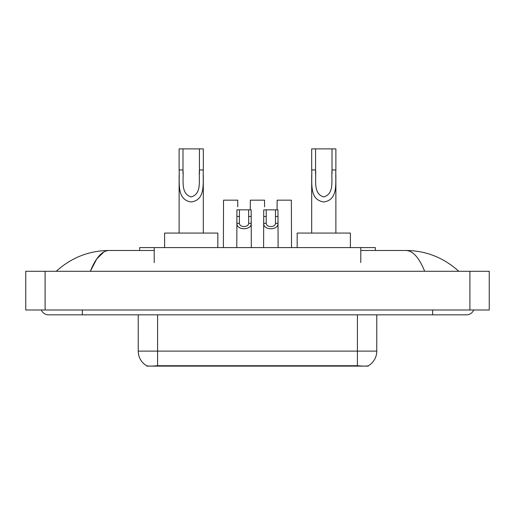 <?xml version="1.0" encoding="UTF-8"?>
<svg xmlns="http://www.w3.org/2000/svg" width="515" height="515" viewBox="0 0 515 515"><rect width="100%" height="100%" fill="white"/><g stroke="black" fill="none" stroke-linecap="round" stroke-linejoin="round"><path stroke-width="0.77" d="M139.7 250.483L139.7 247.58L375.3 247.58L375.3 250.483M368.296 365.779L368.296 366.12L146.704 366.12L146.704 365.772M41.316 309.991A7.744 7.744 0 0 0 48.487 314.832A7.744 7.744 0 0 1 41.316 309.991A7.744 7.744 0 0 0 48.487 314.832L466.513 314.832A7.744 7.744 0 0 0 473.684 309.991A7.744 7.744 0 0 1 466.513 314.832A7.744 7.744 0 0 0 473.684 309.991A7.744 7.744 0 0 1 466.513 314.832M424.669 271.289C419.12 257.629 412.882 250.689 405.968 250.483L360.79 250.483M154.21 250.483L109.032 250.483C102.118 250.689 95.88 257.629 90.331 271.289L96.846 258.781L104.011 251.848M45.101 271.289L489.25 271.289L489.25 309.991L25.75 309.991L25.75 271.289L45.101 271.289L45.101 309.991M405.968 250.483C425.937 250.638 443.544 257.571 458.768 271.289L457.12 269.796M57.88 269.796L56.232 271.289C71.385 257.603 88.986 250.67 109.032 250.483M138.239 314.832L138.239 351.121A16.931 16.931 0 0 0 146.608 365.727C147.863 366.216 151.519 366.216 157.59 365.727L357.41 365.727C363.468 366.216 367.131 366.216 368.392 365.727A16.931 16.931 0 0 0 376.761 351.121L376.761 314.832M239.436 209.843L239.411 223.323C239.584 227.617 248.52 227.617 248.687 223.323L248.668 209.843L236.939 209.843L236.791 247.58M248.668 209.843L251.159 209.843L251.307 247.58M251.307 221.579L251.172 223.323C251.751 230.527 236.346 230.527 236.926 223.323L236.791 221.579M266.236 209.843L266.216 223.323C266.384 227.617 275.319 227.617 275.493 223.323L275.467 209.843L263.744 209.843L263.596 247.58M275.467 209.843L277.965 209.843L278.113 247.58M278.113 221.579L277.978 223.323C278.557 230.527 263.152 230.527 263.732 223.323L263.596 221.579M237.756 206.805L237.756 200.168L223.536 200.168L223.388 247.58M264.562 206.805L264.562 200.168L250.342 200.168L250.258 209.843M291.516 247.58L291.368 200.168L277.147 200.168L277.064 209.843M182.992 148.88L203.309 148.88L203.309 169.969C202.627 182.233 206.264 199.839 191.194 201.97C176.136 199.749 179.825 182.22 179.123 169.969L179.123 148.88L182.992 148.88L182.992 173.909M179.123 169.969L182.992 169.969C183.881 179.568 180.153 193.511 191.11 196.949C202.279 193.859 198.571 179.651 199.44 169.969L199.44 148.88M203.309 169.969L199.44 169.969L199.44 173.967M179.123 174.952L179.123 233.07M203.309 174.965L203.309 233.07M217.826 247.58L217.826 233.07L164.607 233.07L164.607 247.58M315.56 148.88L335.877 148.88L335.877 169.969C335.194 182.233 338.831 199.839 323.761 201.97C308.697 199.749 312.393 182.22 311.691 169.969L311.691 148.88L315.56 148.88L315.56 173.909M311.691 169.969L315.56 169.969C316.442 179.568 312.721 193.511 323.678 196.949C334.84 193.859 331.139 179.651 332.008 169.969L332.008 148.88M335.877 169.969L332.008 169.969L332.008 173.967M311.691 174.952L311.691 233.07M335.877 174.965L335.877 233.07M350.393 247.58L350.393 233.07L297.174 233.07L297.174 247.58M355.234 366.12L355.234 365.644M159.766 366.12L159.766 365.644M154.21 262.579L154.21 247.58M360.79 262.579L360.79 247.58M432.645 309.991L432.645 314.832M82.355 309.991L82.355 314.832M469.899 271.289L469.899 309.991M357.41 365.727L357.41 351.121L376.761 351.121M138.239 351.121L157.59 351.121L157.59 365.727M157.59 314.832L157.59 351.121L357.41 351.121L357.41 314.832M251.172 223.323L248.687 223.323M239.411 223.323L236.926 223.323M239.436 216.48L236.939 216.48M251.159 216.48L248.668 216.48M277.978 223.323L275.493 223.323M266.216 223.323L263.732 223.323M266.236 216.48L263.744 216.48M277.965 216.48L275.467 216.48"/></g></svg>
